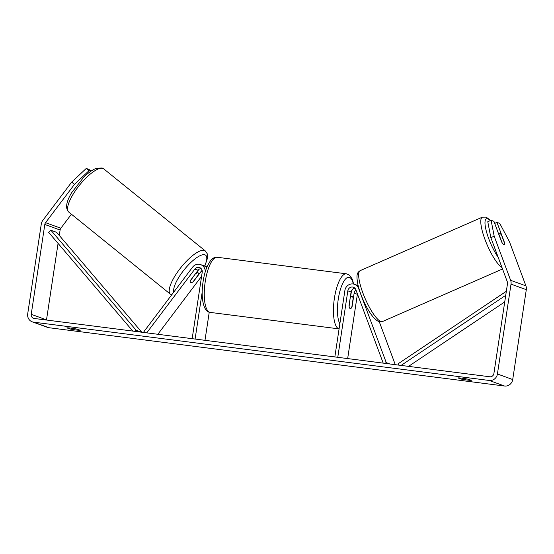 <?xml version="1.0" encoding="UTF-8"?>
<svg xmlns="http://www.w3.org/2000/svg" width="554" height="554" viewBox="0 0 554 554"><rect width="100%" height="100%" fill="white"/><g stroke="black" fill="none" stroke-linecap="round" stroke-linejoin="round"><path stroke-width="0.83" d="M202.134 270.414A4.37 4.134 -70 0 0 201.178 271.349L193.644 281.328A6.246 1.932 -51.1 0 1 190.618 282.762A6.246 1.932 -51.1 0 1 190.438 282.658A6.246 1.932 -51.1 0 1 190.59 280.22L198.124 270.234A4.37 4.134 110 0 1 201.088 268.524M206.974 266.917L206.981 266.917A7.493 7.084 -70 0 0 206.974 266.917A7.493 7.084 -70 0 0 205.375 266.55M198.914 269.424A7.493 7.084 -70 0 0 198.872 269.479L197.03 271.924M146.72 332.864L194.876 269.057A4.37 4.134 110 0 1 202.217 272.194L192.162 338.681M145.266 332.677L143.943 331.611L192.563 267.194A7.493 7.084 110 0 1 200.666 264.625A7.493 7.084 110 0 1 205.222 271.903M209.239 312.193L204.987 340.322M202.21 292.013L195.098 339.055M200.666 264.625L203.914 265.809A7.493 7.084 110 0 1 206.67 267.686M157.821 334.284L201.601 276.273M350.696 296.078L351.201 292.747A7.493 7.084 110 0 1 352.746 289.119M357.441 293.994A4.37 4.134 -70 0 0 357.385 294.306L347.663 358.583M354.92 288.219A4.37 4.134 -70 0 0 351.077 292.013L349.027 305.566A6.246 1.987 97.3 0 0 350.322 308.62A6.246 1.987 97.3 0 0 352.088 306.674L354.138 293.121A4.37 4.134 110 0 1 355.987 290.088M384.677 363.32L386.256 362.628L358.604 288.447A7.493 7.084 -70 0 0 354.498 284.313A7.493 7.084 -70 0 0 344.893 290.455L334.838 356.942M383.216 363.133L355.827 289.659A4.37 4.134 -70 0 0 347.829 290.836L337.774 357.316M358.168 285.663A7.493 7.084 -70 0 0 357.745 285.497L354.498 284.313M386.256 362.628L390.064 364.013M395.286 364.677L379.268 321.722M499.694 233.262A6.246 1.51 -113.6 0 1 501.64 235.381L504.68 243.538A6.246 1.51 -113.6 0 1 504.327 244.695A6.246 1.51 -113.6 0 1 503.953 244.688A6.246 1.51 -113.6 0 1 502.007 242.569L498.967 234.411A6.246 1.51 -113.6 0 1 499.32 233.255A6.246 1.51 -113.6 0 1 499.694 233.262M471.302 380.307A6.246 0.422 8.6 0 1 467.091 380.023A6.246 0.422 8.6 0 1 460.734 378.95L457.923 377.932A6.246 0.422 8.6 0 1 462.126 378.216A6.246 0.422 8.6 0 1 468.49 379.282L471.302 380.307M76.05 329.969A6.246 0.422 -171.4 0 0 80.254 330.253L77.442 329.228A6.246 0.422 -171.4 0 0 71.078 328.162A6.246 0.422 -171.4 0 0 66.875 327.878L69.686 328.903A6.246 0.422 -171.4 0 0 76.05 329.969M74.478 184.364L71.701 182.121L86.244 168.451L89.014 170.687L74.478 184.364L45.566 222.673A3.746 3.546 -70 0 0 44.812 224.46L31.225 314.312A3.746 3.546 -70 0 0 34.189 318.46L489.819 376.775A3.746 3.546 -70 0 0 493.898 373.534L507.492 283.683A3.746 3.546 -70 0 0 507.298 281.771L490.851 237.659L487.776 221.725L491.107 220.27L493.912 221.288L501.571 241.849A6.246 1.51 -113.6 0 0 504.327 244.695A6.246 1.51 -113.6 0 0 504.632 242.957L496.966 222.396L499.77 223.414L509.465 241.752L525.912 285.864A7.493 7.084 -70 0 1 526.3 289.68L512.713 379.538A7.493 7.084 -70 0 1 504.549 386.027L48.918 327.712A7.493 7.084 -70 0 1 47.471 327.359L32.187 321.805A7.493 7.084 -70 0 0 33.628 322.158L489.258 380.473A7.493 7.084 -70 0 0 497.423 373.985L511.017 284.133A7.493 7.084 -70 0 0 510.629 280.31L494.182 236.198L490.851 237.659M491.107 220.27L494.182 236.198M494.694 223.394L496.966 222.396M71.701 182.121L42.79 220.43A7.493 7.084 -70 0 0 41.287 224.01L27.7 313.862A7.493 7.084 -70 0 0 32.187 321.805M71.418 214.218L60.85 228.22A3.746 3.546 -70 0 0 60.102 230.014L59.278 235.422M58.073 243.4L46.508 319.866A3.746 3.546 -70 0 0 46.488 320.032M89.014 170.687L90.745 171.318M91.064 171.096L89.049 169.469L86.244 168.451M69.818 328.01L69.686 328.903M460.866 378.063L460.734 378.95M195.701 273.773A6.246 1.932 -51.1 0 1 198.103 272.838A6.246 1.932 -51.1 0 1 198.284 272.942A6.246 1.932 -51.1 0 1 198.374 274.742L193.027 281.827A6.246 1.932 -51.1 0 1 190.618 282.762A6.246 1.932 -51.1 0 1 190.438 282.658A6.246 1.932 -51.1 0 1 190.354 280.857L195.548 273.648M350.447 297.54A6.246 1.987 -82.7 0 1 351.908 296.231A6.246 1.987 -82.7 0 1 353.12 298.509L351.79 307.311A6.246 1.987 -82.7 0 1 350.322 308.62A6.246 1.987 -82.7 0 1 349.117 306.341L350.246 297.512M141.796 332.234L56.64 232.327L50.913 230.242L48.655 232.355L132.808 331.084M50.913 230.242L136.132 330.232L141.547 332.199M136.132 330.232L134.934 331.354M504.729 301.923L408.513 366.374M505.726 295.33L401.089 365.418M506.335 291.293L398.139 363.77L398.956 365.148M201.178 271.349L202.265 271.744M194.876 269.057L198.124 270.234M354.138 293.121L357.385 294.306M347.829 290.836L351.077 292.013M358.604 288.447L358.957 288.572M498.24 257.465A24.667 5.969 -113.6 0 1 486.398 231.454A24.667 5.969 -113.6 0 1 487.866 218.844A24.667 5.969 -113.6 0 1 490.387 220.582M360.245 270.601C357.406 272.54 355.993 273.891 357.752 283.883C358.805 288.724 360.571 293.987 363.036 299.666C368.597 311.992 373.832 319.291 378.728 321.555L382.523 321.521A27.79 6.724 -113.6 0 1 380.854 321.472A27.79 6.724 -113.6 0 1 364.006 295.864A27.79 6.724 -113.6 0 1 360.245 270.601L482.361 217.161A27.79 6.724 66.4 0 0 485.567 241.032A27.79 6.724 66.4 0 0 501.993 267.547M489.258 380.473L504.549 386.027M33.628 322.158L48.918 327.712M510.629 280.31L525.912 285.864M31.225 314.312L46.508 319.866M44.812 224.46L60.102 230.014M45.566 222.673L60.85 228.22M497.423 373.985L512.713 379.538M511.017 284.133L526.3 289.68M102.933 168.43A27.79 8.601 128.9 0 0 78.668 186.241A27.79 8.601 128.9 0 0 68.814 212.113C65.164 208.477 66.085 202.044 71.577 192.799L83.439 177.564C86.195 174.752 91.098 170.348 96.188 168.333L102.123 167.973L103.737 168.88A27.79 8.601 128.9 0 0 102.933 168.43M172.045 295.102L170.438 294.195A27.79 8.601 -51.1 0 1 180.285 268.323A27.79 8.601 -51.1 0 1 204.551 250.505A27.79 8.601 -51.1 0 1 205.354 250.962L103.737 168.88M204.578 266.086A24.667 7.638 128.9 0 0 204.987 254.854A24.667 7.638 128.9 0 0 185.188 268.524A24.667 7.638 128.9 0 0 173.776 292.09M217.251 257.278A27.79 8.85 97.3 0 0 205.222 281.751A27.79 8.85 97.3 0 0 210.195 312.401C203.117 311.923 200.666 297.041 203.089 281.633C204.038 275.421 205.527 270.089 207.542 265.629L210.388 260.823C212.604 258.129 214.897 256.945 217.251 257.278L346.423 273.808L349.56 275.227L352.178 278.974L353.667 284.07M339.083 328.882A27.79 8.85 -82.7 0 1 334.394 298.281A27.79 8.85 -82.7 0 1 346.423 273.808M353.327 284.008A24.667 7.853 97.3 0 0 345.772 278.738A24.667 7.853 97.3 0 0 338.286 299.008A24.667 7.853 97.3 0 0 339.858 323.785M490.678 220.457L486.156 217.126L482.361 217.161M382.523 321.521L502.533 268.995M498.503 233.615L499.32 233.255M170.438 294.195L68.814 212.113M198.284 272.942L196.919 271.834M204.793 266.197L207.48 258.219L207.238 253.76L205.354 250.962M351.908 296.231L350.467 296.044M339.083 328.896L210.195 312.401"/></g></svg>
